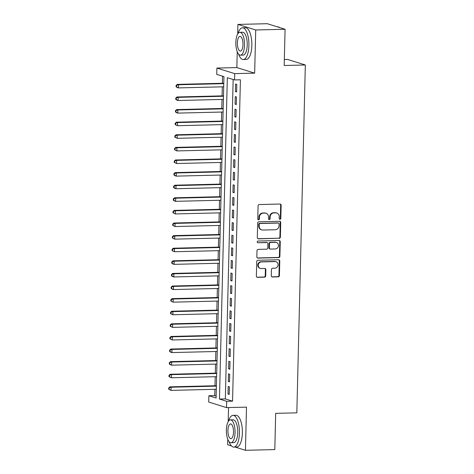 <?xml version="1.0" encoding="UTF-8"?>
<svg xmlns="http://www.w3.org/2000/svg" width="474" height="474" viewBox="0 0 474 474"><rect width="100%" height="100%" fill="white"/><g stroke="black" fill="none" stroke-linecap="round" stroke-linejoin="round"><path stroke-width="0.71" d="M279.998 219.272A0.871 0.8 107.4 0 0 280.827 218.384L281.147 205.242A1.244 1.144 107.4 0 0 280.021 204.033L259.272 204.537A1.244 1.144 107.4 0 0 258.093 205.799L257.767 218.947A0.871 0.8 107.4 0 0 258.555 219.794A0.871 0.8 107.4 0 0 259.385 218.905L259.426 217.205A3.988 3.662 107.4 0 1 263.212 213.158L264.942 213.116A3.988 3.662 107.4 0 1 266.033 213.27A3.988 3.662 107.4 0 1 268.533 216.985L268.491 218.686A0.871 0.8 107.4 0 0 269.273 219.533A0.871 0.8 107.4 0 0 270.103 218.644L270.144 216.944A3.988 3.662 107.4 0 1 273.931 212.897L275.661 212.856A3.988 3.662 107.4 0 1 276.751 213.01A3.988 3.662 107.4 0 1 279.251 216.725L279.21 218.425A0.871 0.8 107.4 0 0 279.998 219.272M279.53 219.118A0.871 0.8 107.4 0 0 280.341 218.236L280.667 205.088A1.244 1.144 107.4 0 0 280.116 204.033M258.087 219.64A0.871 0.8 107.4 0 0 258.905 218.757L258.946 217.056L259.426 217.205M268.811 219.379A0.871 0.8 107.4 0 0 269.623 218.496L269.665 216.796L270.144 216.944M271.3 275.767A1.244 1.144 107.4 0 0 272.426 276.976L278.244 276.834A1.244 1.144 107.4 0 0 279.429 275.572L279.784 260.973A1.244 1.144 107.4 0 0 278.665 259.764L257.909 260.267A1.244 1.144 107.4 0 0 256.73 261.535L256.369 276.129A1.244 1.144 107.4 0 0 257.495 277.337L264.528 277.172A1.244 1.144 107.4 0 0 265.707 275.904L265.861 269.659A1.244 1.144 107.4 0 0 264.741 268.45L261.251 268.533A3.336 3.057 107.4 0 1 258.294 264.8A3.336 3.057 107.4 0 1 261.411 261.915L275.074 261.583A3.336 3.057 107.4 0 1 278.031 265.316A3.336 3.057 107.4 0 1 274.914 268.201L272.639 268.254A1.244 1.144 107.4 0 0 271.454 269.522L271.3 275.767M226.685 401.318L226.531 407.616L208.726 402.053L208.88 395.754L216.097 398.012L223.953 76.622L216.737 74.371L216.891 68.066L234.695 73.63L234.541 79.934L227.324 77.677L219.468 399.061L226.685 401.318L232.556 401.176L240.413 79.792L234.541 79.934M285.075 29.264L255.717 29.981L237.907 24.417L267.271 23.7L285.075 29.264L284.193 65.501L305.333 64.985L296.831 412.836L275.69 413.352L274.802 449.583L245.443 450.3L246.498 407.136L226.531 407.616M237.243 51.684L236.852 67.581L254.662 73.144L255.717 29.981M254.662 73.144L234.695 73.63M279.186 238.363A1.244 1.144 107.4 0 0 280.365 237.095L280.727 222.496A1.244 1.144 107.4 0 0 279.601 221.287L258.851 221.796A1.244 1.144 107.4 0 0 257.666 223.058L257.311 237.658A1.244 1.144 107.4 0 0 258.437 238.866L278.706 238.209A1.244 1.144 107.4 0 0 279.885 236.947L280.241 222.347A1.244 1.144 107.4 0 0 279.696 221.293M280.252 241.734L279.897 256.333A1.244 1.144 107.4 0 1 278.712 257.601L257.963 258.105A1.244 1.144 107.4 0 1 256.843 256.896L256.997 250.645A1.244 1.144 107.4 0 1 258.176 249.383L266.595 249.176A1.244 1.144 107.4 0 0 267.774 247.914L267.875 243.766A1.244 1.144 107.4 0 0 266.755 242.558L257.992 242.771A0.871 0.8 107.4 0 1 257.222 241.793A0.871 0.8 107.4 0 1 258.034 241.041L279.133 240.525A1.244 1.144 107.4 0 1 280.252 241.734L279.773 241.586L279.417 256.185L279.897 256.333M227.769 439.238L227.638 444.736L231.472 445.933M235.057 447.053L245.443 450.3M236.603 91.932L236.787 84.372L235.584 83.993L235.4 91.559L236.603 91.932M236.295 104.535L236.479 96.974L235.276 96.595L235.092 104.162L236.295 104.535M235.987 117.137L236.171 109.577L234.968 109.204L234.784 116.764L235.987 117.137M235.679 129.74L235.862 122.179L234.66 121.806L234.476 129.366L235.679 129.74M235.371 142.348L235.554 134.782L234.352 134.409L234.168 141.969L235.371 142.348M235.063 154.951L235.246 147.39L234.043 147.011L233.86 154.571L235.063 154.951M234.754 167.553L234.938 159.993L233.735 159.614L233.552 167.174L234.754 167.553M234.446 180.156L234.63 172.595L233.427 172.216L233.244 179.782L234.446 180.156M234.138 192.758L234.322 185.198L233.119 184.819L232.935 192.385L234.138 192.758M233.83 205.361L234.014 197.8L232.811 197.427L232.627 204.987L233.83 205.361M233.522 217.969L233.706 210.403L232.503 210.029L232.319 217.59L233.522 217.969M233.214 230.571L233.398 223.005L232.195 222.632L232.011 230.192L233.214 230.571M232.906 243.174L233.089 235.614L231.887 235.234L231.703 242.795L232.906 243.174M232.598 255.776L232.781 248.216L231.579 247.837L231.395 255.403L232.598 255.776M232.29 268.379L232.473 260.819L231.271 260.439L231.087 268.006L232.29 268.379M231.982 280.981L232.165 273.421L230.962 273.048L230.779 280.608L231.982 280.981M231.673 293.584L231.857 286.023L230.654 285.65L230.471 293.21L231.673 293.584M231.365 306.192L231.549 298.626L230.346 298.253L230.163 305.813L231.365 306.192M231.057 318.795L231.241 311.228L230.038 310.855L229.854 318.415L231.057 318.795M230.749 331.397L230.933 323.837L229.73 323.458L229.546 331.018L230.749 331.397M230.441 344L230.625 336.439L229.422 336.06L229.238 343.626L230.441 344M230.133 356.602L230.317 349.042L229.114 348.663L228.93 356.229L230.133 356.602M229.825 369.205L230.008 361.644L228.806 361.271L228.622 368.831L229.825 369.205M229.517 381.807L229.7 374.247L228.498 373.873L228.314 381.434L229.517 381.807M233.149 79.496L225.34 398.918L232.556 401.176M228.19 386.476L228.006 394.036L229.209 394.415L229.392 386.849L228.19 386.476M222.561 76.19L222.383 83.276M222.3 86.837L222.075 95.884M221.992 99.439L221.767 108.487M221.684 112.042L221.459 121.089M221.376 124.644L221.151 133.692M221.068 137.247L220.843 146.294M220.76 149.849L220.534 158.897M220.451 162.452L220.226 171.499M220.143 175.06L219.918 184.108M219.835 187.663L219.61 196.71M219.527 200.265L219.302 209.312M219.219 212.867L219 221.915M218.911 225.47L218.692 234.517M218.603 238.072L218.384 247.12M218.295 250.681L218.076 259.722M217.987 263.283L217.767 272.331M217.679 275.886L217.459 284.933M217.37 288.488L217.151 297.536M217.062 301.091L216.843 310.138M216.754 313.693L216.535 322.741M216.446 326.296L216.227 335.343M216.138 338.904L215.919 347.946M215.83 351.507L215.611 360.554M215.522 364.109L215.303 373.156M215.214 376.712L214.995 385.759M214.906 389.314L214.752 395.612L216.144 396.045M305.333 64.985L287.522 59.422L284.335 59.499M228.545 407.569L228.201 421.623M214.752 395.612L208.88 395.754M236.852 67.581L216.891 68.066M237.907 24.417L237.675 34.075M225.34 398.918L219.468 399.061M235.4 91.559L236.609 91.529M235.092 104.162L236.301 104.132M234.784 116.764L235.993 116.734M234.476 129.366L235.685 129.337M234.168 141.969L235.377 141.939M233.86 154.571L235.068 154.542M233.552 167.174L234.76 167.15M233.244 179.782L234.452 179.753M232.935 192.385L234.144 192.355M232.627 204.987L233.836 204.958M232.319 217.59L233.528 217.56M232.011 230.192L233.22 230.163M231.703 242.795L232.912 242.765M231.395 255.403L232.604 255.373M231.087 268.006L232.296 267.976M230.779 280.608L231.987 280.578M230.471 293.21L231.685 293.181M230.163 305.813L231.377 305.783M229.854 318.415L231.069 318.386M229.546 331.018L230.761 330.988M229.238 343.626L230.453 343.597M228.93 356.229L230.145 356.199M228.622 368.831L229.837 368.802M228.314 381.434L229.529 381.404M228.006 394.036L229.22 394.007M276.751 213.01L276.271 212.856A3.988 3.662 107.4 0 0 275.181 212.702L275.661 212.856M269.665 216.796A3.988 3.662 107.4 0 1 273.451 212.749L275.181 212.702M266.033 213.27L265.553 213.116A3.988 3.662 107.4 0 0 264.456 212.962L264.942 213.116M258.946 217.056A3.988 3.662 107.4 0 1 262.726 213.01L264.456 212.962M257.862 238.712A1.244 1.144 107.4 0 0 257.951 238.718L278.706 238.209M279.079 223.9A0.871 0.8 107.4 0 0 278.291 223.053L260.078 223.497A0.871 0.8 107.4 0 0 259.248 224.38L259.207 226.175A3.988 3.662 107.4 0 0 261.707 229.89A3.988 3.662 107.4 0 0 262.797 230.044L275.246 229.742A3.988 3.662 107.4 0 0 279.032 225.695L279.079 223.9M278.528 223.088L278.048 222.934A0.871 0.8 107.4 0 0 277.811 222.904L278.291 223.053M261.707 229.89L261.221 229.742A3.988 3.662 107.4 0 1 258.727 226.027L258.768 224.232A0.871 0.8 107.4 0 1 259.598 223.343L277.811 222.904M257.394 257.951A1.244 1.144 107.4 0 0 257.483 257.951L278.232 257.447A1.244 1.144 107.4 0 0 279.417 256.185M267.099 242.605L266.613 242.457A1.244 1.144 107.4 0 0 266.275 242.41L257.992 242.771M275.323 248.963A3.336 3.057 107.4 0 0 276.401 242.475A3.336 3.057 107.4 0 0 275.489 242.344L270.672 242.463A1.244 1.144 107.4 0 0 269.493 243.731L269.392 247.872A1.244 1.144 107.4 0 0 270.512 249.081L275.323 248.963M276.401 242.475L275.921 242.321A3.336 3.057 107.4 0 0 275.003 242.196L275.489 242.344M270.168 249.034L269.688 248.886A1.244 1.144 107.4 0 1 268.906 247.724L269.013 243.577A1.244 1.144 107.4 0 1 270.192 242.315L275.003 242.196M279.773 241.586A1.244 1.144 107.4 0 0 279.222 240.525M275.987 261.707L275.507 261.559A3.336 3.057 107.4 0 0 274.594 261.429L275.074 261.583M260.339 268.403L259.859 268.254A3.336 3.057 107.4 0 1 260.931 261.761L274.594 261.429M256.92 277.189A1.244 1.144 107.4 0 0 257.015 277.189L264.048 277.017A1.244 1.144 107.4 0 0 265.227 275.755L265.381 269.505A1.244 1.144 107.4 0 0 264.83 268.45M271.851 276.828A1.244 1.144 107.4 0 0 271.94 276.828L277.764 276.686A1.244 1.144 107.4 0 0 278.949 275.418L279.305 260.824A1.244 1.144 107.4 0 0 278.753 259.764M223.793 83.246L177.282 84.378L178.485 84.751L178.408 87.903L223.704 86.801M223.781 83.649L178.485 84.751L176.091 85.468L176.061 86.73L176.541 86.884L176.571 85.622M176.541 86.884L178.408 87.903L177.205 87.524L176.061 86.73M176.091 85.468L177.282 84.378M279.767 27.605A15.867 6.02 -91.4 0 0 277.971 26.941L277.657 26.947M238.564 54.072A15.867 6.02 -91.4 0 0 243.275 59.534A15.867 6.02 -91.4 0 0 248.903 45.545A15.867 6.02 -91.4 0 0 242.504 27.8A15.867 6.02 -91.4 0 0 238.061 33.482M243.275 59.534L246.207 59.457A15.867 6.02 -91.4 0 0 251.842 45.474A15.867 6.02 -91.4 0 0 245.437 27.729L242.504 27.8M239.909 32.309L242.611 32.244A11.429 4.331 88.6 0 1 247.221 45.018A11.429 4.331 88.6 0 1 243.168 55.091L240.466 55.156A11.429 4.331 -91.4 0 0 244.519 45.083A11.429 4.331 -91.4 0 0 239.909 32.309A11.429 4.331 -91.4 0 0 235.856 42.382A11.429 4.331 -91.4 0 0 240.466 55.156M237.397 42.861A7.365 2.791 -91.4 0 0 240.365 51.091A7.365 2.791 -91.4 0 0 242.978 44.603A7.365 2.791 -91.4 0 0 240.01 36.374A7.365 2.791 -91.4 0 0 237.397 42.861M229.09 441.626A15.867 6.02 -91.4 0 0 233.801 447.083A15.867 6.02 -91.4 0 0 239.435 433.1A15.867 6.02 -91.4 0 0 233.03 415.354A15.867 6.02 -91.4 0 0 228.592 421.036M233.801 447.083L236.739 447.012A15.867 6.02 -91.4 0 0 242.368 433.029A15.867 6.02 -91.4 0 0 235.969 415.283L233.03 415.354M230.435 419.863L233.137 419.798A11.429 4.331 88.6 0 1 237.747 432.572A11.429 4.331 88.6 0 1 233.694 442.645L230.992 442.71A11.429 4.331 -91.4 0 0 235.045 432.638A11.429 4.331 -91.4 0 0 230.435 419.863A11.429 4.331 -91.4 0 0 226.382 429.93A11.429 4.331 -91.4 0 0 230.992 442.71M227.923 430.416A7.365 2.791 -91.4 0 0 230.897 438.646A7.365 2.791 -91.4 0 0 233.504 432.158A7.365 2.791 -91.4 0 0 230.536 423.922A7.365 2.791 -91.4 0 0 227.923 430.416M223.485 95.849L176.974 96.98L178.177 97.354L178.1 100.506L223.396 99.404M223.473 96.252L178.177 97.354L175.783 98.077L175.753 99.333L176.233 99.487L176.263 98.225M176.233 99.487L178.1 100.506L176.897 100.133L175.753 99.333M175.783 98.077L176.974 96.98M223.177 108.451L176.666 109.583L177.869 109.956L177.791 113.108L223.088 112.006M223.165 108.854L177.869 109.956L175.475 110.679L175.445 111.935L175.925 112.089L175.955 110.827M175.925 112.089L177.791 113.108L176.589 112.735L175.445 111.935M175.475 110.679L176.666 109.583M222.869 121.054L176.358 122.185L177.56 122.559L177.483 125.711L222.78 124.609M222.857 121.457L177.56 122.559L175.167 123.281L175.137 124.543L175.617 124.692L175.653 123.43M175.617 124.692L177.483 125.711L175.137 124.543M175.167 123.281L176.358 122.185M222.561 133.656L176.05 134.788L177.252 135.167L177.175 138.313L222.472 137.211M222.549 134.065L177.252 135.167L174.859 135.884L174.829 137.146L175.309 137.294L175.344 136.032M175.309 137.294L177.175 138.313L174.829 137.146M174.859 135.884L176.05 134.788M222.253 146.259L175.741 147.39L176.944 147.77L176.867 150.922L222.164 149.82M222.241 146.667L176.944 147.77L174.551 148.486L174.521 149.748L175.001 149.897L175.036 148.64M175.001 149.897L176.867 150.922L174.521 149.748M174.551 148.486L175.741 147.39M221.945 158.861L175.433 159.993L176.636 160.372L176.559 163.524L221.856 162.422M221.933 159.27L176.636 160.372L174.242 161.089L174.213 162.351L174.693 162.499L174.728 161.243M174.693 162.499L176.559 163.524L174.213 162.351M174.242 161.089L175.433 159.993M221.636 171.469L175.125 172.601L176.328 172.974L176.251 176.127L221.548 175.024M221.625 171.872L176.328 172.974L173.934 173.691L173.905 174.953L174.385 175.107L174.42 173.845M174.385 175.107L176.251 176.127L175.048 175.747L173.905 174.953M173.934 173.691L175.125 172.601M221.328 184.072L174.817 185.204L176.02 185.577L175.943 188.729L221.239 187.627M221.317 184.475L176.02 185.577L173.626 186.3L173.597 187.556L174.077 187.71L174.112 186.448M174.077 187.71L175.943 188.729L174.74 188.356L173.597 187.556M173.626 186.3L174.817 185.204M221.02 196.674L174.509 197.806L175.712 198.179L175.635 201.332L220.931 200.229M221.008 197.077L175.712 198.179L173.318 198.902L173.288 200.158L173.768 200.312L173.804 199.05M173.768 200.312L175.635 201.332L174.432 200.958L173.288 200.158M173.318 198.902L174.509 197.806M220.712 209.277L174.201 210.409L175.404 210.782L175.327 213.934L220.623 212.832M220.7 209.686L175.404 210.782L173.01 211.505L172.98 212.767L173.46 212.915L173.496 211.653M173.46 212.915L175.327 213.934L172.98 212.767M173.01 211.505L174.201 210.409M220.404 221.879L173.893 223.011L175.096 223.39L175.019 226.536L220.315 225.434M220.392 222.288L175.096 223.39L172.702 224.107L172.672 225.369L173.152 225.517L173.188 224.255M173.152 225.517L175.019 226.536L172.672 225.369M172.702 224.107L173.893 223.011M220.096 234.482L173.585 235.614L174.787 235.993L174.71 239.145L220.007 238.043M220.084 234.891L174.787 235.993L172.394 236.71L172.364 237.972L172.844 238.12L172.88 236.864M172.844 238.12L174.71 239.145L172.364 237.972M172.394 236.71L173.585 235.614M219.788 247.09L173.277 248.216L174.479 248.595L174.402 251.747L219.699 250.645M219.776 247.493L174.479 248.595L172.086 249.312L172.056 250.574L172.536 250.722L172.572 249.466M172.536 250.722L174.402 251.747L172.056 250.574M172.086 249.312L173.277 248.216M219.48 259.693L172.969 260.824L174.171 261.198L174.094 264.35L219.391 263.248M219.468 260.096L174.171 261.198L171.778 261.915L171.748 263.177L172.228 263.331L172.263 262.069M172.228 263.331L174.094 264.35L172.892 263.971L171.748 263.177M171.778 261.915L172.969 260.824M219.172 272.295L172.66 273.427L173.863 273.8L173.786 276.952L219.083 275.85M219.16 272.698L173.863 273.8L171.469 274.523L171.44 275.779L171.92 275.933L171.955 274.671M171.92 275.933L173.786 276.952L172.583 276.579L171.44 275.779M171.469 274.523L172.66 273.427M218.864 284.898L172.352 286.029L173.555 286.403L173.478 289.555L218.775 288.453M218.852 285.301L173.555 286.403L171.161 287.126L171.132 288.382L171.612 288.536L171.647 287.274M171.612 288.536L173.478 289.555L172.275 289.181L171.132 288.382M171.161 287.126L172.352 286.029M218.555 297.5L172.044 298.632L173.247 299.011L173.17 302.157L218.467 301.055M218.544 297.909L173.247 299.011L170.853 299.728L170.824 300.99L171.304 301.138L171.339 299.876M171.304 301.138L173.17 302.157L170.824 300.99M170.853 299.728L172.044 298.632M218.247 310.103L171.736 311.234L172.939 311.614L172.862 314.76L218.159 313.658M218.236 310.511L172.939 311.614L170.545 312.33L170.516 313.592L171.001 313.741L171.031 312.479M171.001 313.741L172.862 314.76L170.516 313.592M170.545 312.33L171.736 311.234M217.939 322.705L171.428 323.837L172.631 324.216L172.554 327.368L217.85 326.266M217.927 323.114L172.631 324.216L170.237 324.933L170.207 326.195L170.693 326.343L170.723 325.087M170.693 326.343L172.554 327.368L170.207 326.195M170.237 324.933L171.428 323.837M217.631 335.314L171.12 336.445L172.323 336.818L172.246 339.971L217.542 338.869M217.619 335.716L172.323 336.818L169.935 337.535L169.899 338.797L170.385 338.946L170.415 337.689M170.385 338.946L172.246 339.971L169.899 338.797M169.935 337.535L171.12 336.445M217.323 347.916L170.812 349.048L172.015 349.421L171.938 352.573L217.234 351.471M217.311 348.319L172.015 349.421L169.627 350.144L169.591 351.4L170.077 351.554L170.107 350.292M170.077 351.554L171.938 352.573L170.735 352.194L169.591 351.4M169.627 350.144L170.812 349.048M217.015 360.518L170.504 361.65L171.707 362.023L171.629 365.176L216.926 364.073M217.003 360.921L171.707 362.023L169.319 362.746L169.283 364.002L169.769 364.156L169.799 362.894M169.769 364.156L171.629 365.176L170.427 364.802L169.283 364.002M169.319 362.746L170.504 361.65M216.707 373.121L170.196 374.253L171.398 374.626L171.321 377.778L216.618 376.676M216.695 373.524L171.398 374.626L169.011 375.349L168.975 376.611L169.461 376.759L169.491 375.497M169.461 376.759L171.321 377.778L168.975 376.611M169.011 375.349L170.196 374.253M216.399 385.723L169.888 386.855L171.09 387.234L171.013 390.38L216.31 389.278M216.387 386.132L171.09 387.234L168.703 387.951L168.667 389.213L169.153 389.361L169.182 388.099M169.153 389.361L171.013 390.38L168.667 389.213M168.703 387.951L169.888 386.855M280.341 218.236L280.827 218.384M258.905 218.757L259.385 218.905M269.623 218.496L270.103 218.644M273.451 212.749L273.931 212.897M262.726 213.01L263.212 213.158M280.667 205.088L281.147 205.242M257.951 238.718L258.437 238.866M280.241 222.347L280.727 222.496M279.885 236.947L280.365 237.095M259.598 223.343L260.078 223.497M258.768 224.232L259.248 224.38M258.727 226.027L259.207 226.175M278.232 257.447L278.712 257.601M257.483 257.951L257.963 258.105M266.275 242.41L266.755 242.558M270.192 242.315L270.672 242.463M269.013 243.577L269.493 243.731M268.906 247.724L269.392 247.872M260.931 261.761L261.411 261.915M265.381 269.505L265.861 269.659M265.227 275.755L265.707 275.904M264.048 277.017L264.528 277.172M257.015 277.189L257.495 277.337M279.305 260.824L279.784 260.973M278.949 275.418L279.429 275.572M277.764 276.686L278.244 276.834M271.94 276.828L272.426 276.976"/></g></svg>
